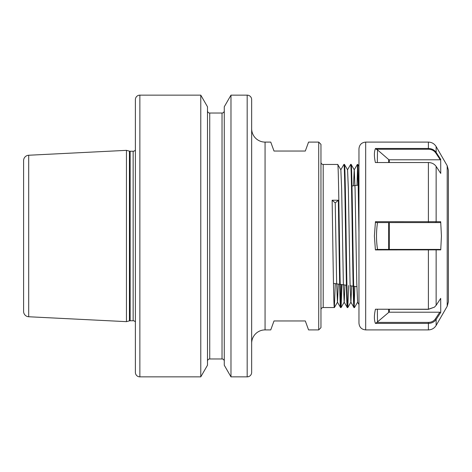 <?xml version="1.0" encoding="UTF-8"?>
<svg xmlns="http://www.w3.org/2000/svg" width="472" height="472" viewBox="0 0 472 472"><rect width="100%" height="100%" fill="white"/><g stroke="black" fill="none" stroke-linecap="round" stroke-linejoin="round"><path stroke-width="0.71" d="M323.196 164.457L323.196 307.543L334.377 307.543C333.627 309.88 332.896 245.098 332.135 200.228L335.232 202.913L336.636 282.799L337.445 302.157L340.548 307.526L341.085 307.543C339.964 311.962 338.849 160.037 337.728 164.457L323.196 164.457A2.236 2.236 0 0 1 320.96 162.22M323.196 307.543A2.236 2.236 0 0 0 320.96 309.779M320.96 144.332L320.96 327.668L318.724 329.904L318.724 142.096L320.96 144.332M351.994 186.003L358.171 185.13M333.474 283.395L339.687 284.268M340.2 284.339L346.413 285.212M350.118 285.737L353.139 286.162M353.652 286.233L356.844 286.681M318.724 142.096L308.564 142.096L305.307 151.04L274.008 151.04L270.751 142.096L265.063 142.096A13.417 13.417 0 0 1 251.653 128.685L251.653 343.315A13.417 13.417 0 0 1 265.063 329.904L270.751 329.904L274.008 320.96L305.307 320.96L308.564 329.904L318.724 329.904M126.449 150.35L28.698 155.247A5.363 5.363 0 0 0 23.6 160.604L23.6 311.396A5.363 5.363 0 0 0 28.698 316.753L126.449 321.65L126.449 150.35L129.44 151.152L129.44 320.848L126.449 321.65M247.18 376.857A4.472 4.472 0 0 0 251.653 372.384L251.653 99.616A4.472 4.472 0 0 0 247.18 95.143L230.979 95.143L230.979 376.857L247.18 376.857L247.18 95.143M200.777 95.143L139.859 95.143A4.472 4.472 0 0 0 135.387 99.616L135.387 372.384A4.472 4.472 0 0 0 139.859 376.857L200.777 376.857L200.777 95.143L207.491 106.784L207.491 365.216L200.777 376.857M224.265 361.204A2.236 2.236 0 0 0 222.029 358.968L222.029 113.032L209.727 113.032A2.236 2.236 0 0 1 207.491 110.796M222.029 358.968L209.727 358.968A2.236 2.236 0 0 0 207.491 361.204M222.029 113.032A2.236 2.236 0 0 0 224.265 110.796M340.572 307.543C339.822 309.88 339.091 245.098 338.33 200.228L332.135 200.228M340.802 169.843L343.899 164.474C345.044 160.037 346.159 311.962 347.28 307.543L344.153 302.157L343.345 282.799L341.663 189.201L340.855 169.843L337.728 164.457M335.273 283.648L334.377 307.543M347.28 307.543L347.787 307.543C346.672 311.962 345.551 160.037 344.436 164.457L347.563 169.843L348.371 189.201L350.047 282.799L350.861 302.157L353.988 307.543C352.867 311.962 351.752 160.037 350.631 164.457L351.144 164.457C352.259 160.037 353.38 311.962 354.496 307.543L353.988 307.543M343.923 164.457L344.436 164.457M354.496 307.543L357.623 302.157L356.755 282.799L355.08 189.201L354.266 169.843L351.144 164.457M358.968 232.667L358.177 185.407L357.339 164.457L357.853 164.457L358.968 166.368M358.968 200.411L357.876 164.474M341.451 284.516L340.825 305.443M341.958 284.587L341.085 307.543M350.631 164.457L347.504 169.843M348.649 285.53L347.787 307.543M357.339 164.457L354.212 169.843L353.481 185.791M354.826 286.398L354.242 305.443M357.593 166.557L357.015 185.295M230.979 376.857L224.265 365.216L224.265 106.784L230.979 95.143M135.387 150.043A2.684 2.684 0 0 1 133.151 151.241L133.151 320.759A2.684 2.684 0 0 1 135.387 321.957M133.151 151.241L130.136 151.241L130.136 320.759L133.151 320.759M130.136 151.241A2.684 2.684 0 0 1 129.44 151.152M130.136 320.759A2.684 2.684 0 0 0 129.44 320.848M335.232 202.913L338.33 200.228M351.652 285.949L350.914 302.157L347.817 307.526M344.967 285.011L344.206 302.157L341.108 307.526M338.282 284.073L337.498 302.157L334.4 307.526M448.4 170.203L448.4 301.797L447.202 306.269L447.202 165.731L448.4 170.203M358.968 236L358.968 148.804C359.363 144.733 361.599 142.497 365.676 142.096L365.676 329.904C361.599 329.503 359.363 327.267 358.968 323.196L358.968 236M375.393 249.918L376.898 249.417L439.78 249.417L440.742 249.865L375.393 249.918L374.396 236L375.452 221.687L440.7 221.71L440.27 222.583L376.202 222.583L375.452 221.687M440.7 159.347L440.742 173.419L436.14 166.415C434.352 163.926 431.774 162.628 428.393 162.533L375.393 162.533C374.042 156.615 374.066 151.925 375.452 148.474L428.393 148.474C431.774 148.568 434.358 149.878 436.14 152.403L440.7 159.347L440.27 159.784L389.3 159.784L389.3 162.533M440.742 249.865L441.432 236L440.7 221.71M436.14 305.313L440.7 298.369L440.742 312.44L436.14 319.444C434.352 321.969 431.774 323.285 428.393 323.385L375.393 323.385C374.042 319.886 374.066 315.166 375.452 309.219L428.393 309.219L434.458 307.148L436.14 305.313L436.14 249.853L435.408 249.417M377.512 222.583C376.178 231.528 376.178 240.466 377.512 249.417M388.668 162.533L388.668 159.554L377.512 149.895L377.334 162.533M440.27 159.784L435.809 152.999C434.11 150.592 431.638 149.341 428.393 149.24L376.202 149.24L375.452 148.474M388.668 159.554A0.897 0.773 180 0 0 389.3 159.784M376.202 149.24L377.512 149.895M388.668 312.446L376.898 322.411L428.393 322.411C431.461 322.317 433.797 321.137 435.408 318.865L439.78 312.216L389.3 312.216A0.897 0.773 0 0 0 388.668 312.446L388.668 309.343M377.358 309.343L377.512 322.105M439.78 312.216L440.742 312.44M434.458 307.148L428.393 309.343L375.452 309.219M447.202 306.269L436.14 325.432L436.14 319.444L435.408 318.865M375.393 323.385L376.898 322.411M28.698 155.247L28.698 316.753M139.859 95.143L139.859 376.857M265.063 142.096L265.063 329.904M209.727 113.032L209.727 358.968M428.393 222.583L428.393 162.533M428.393 149.24L428.393 142.096L365.676 142.096M447.202 165.731L436.14 146.568L436.14 152.403L435.809 152.999M436.14 166.415L436.14 221.716L435.809 222.583M365.676 329.904L428.393 329.904L428.393 322.411M428.393 309.343L428.393 249.417M388.668 249.417L388.668 222.583M389.3 222.583L389.3 249.417M389.3 309.343L389.3 312.216M357.569 302.157L358.968 304.582M436.14 146.568C434.352 143.7 431.768 142.208 428.393 142.096M428.393 329.904C431.768 329.792 434.352 328.3 436.14 325.432"/></g></svg>
